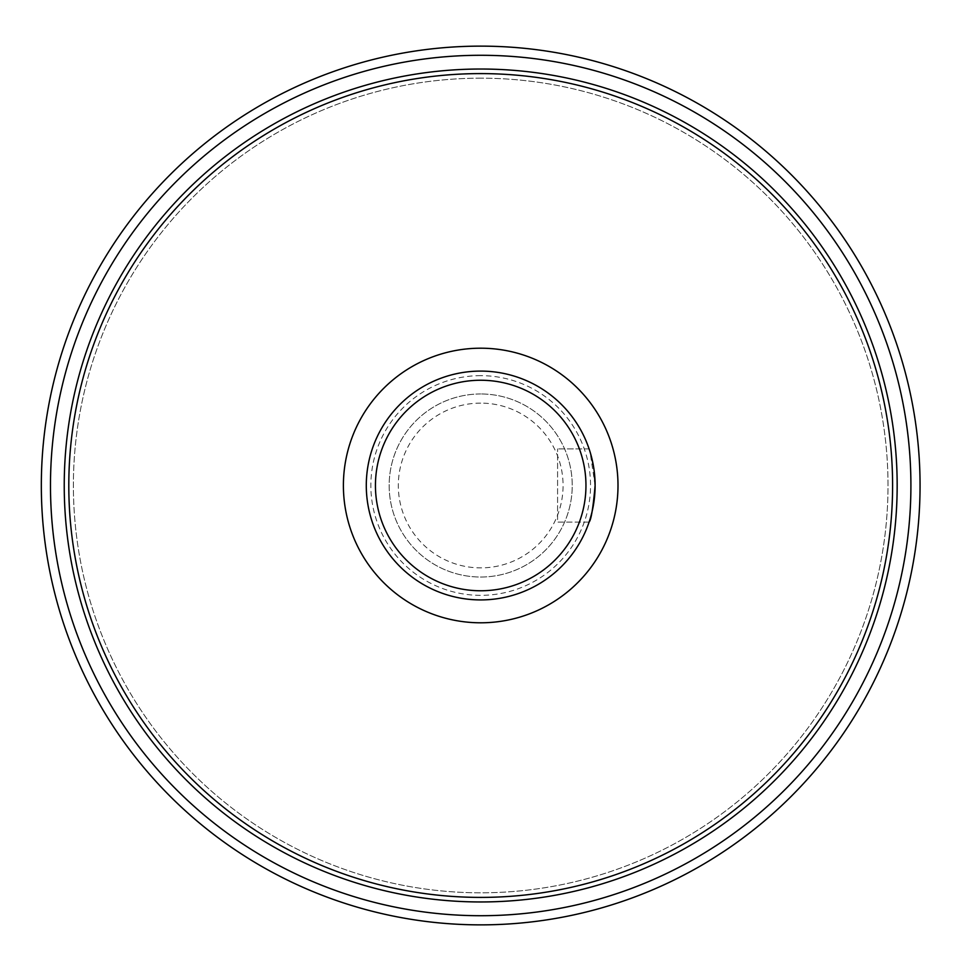 <?xml version="1.0" encoding="UTF-8"?>
<svg xmlns="http://www.w3.org/2000/svg" width="971" height="971" viewBox="0 0 971 971"><rect width="100%" height="100%" fill="white"/><g stroke="black" fill="none" stroke-linecap="round" stroke-linejoin="round"><path stroke-width="0.73" stroke-dasharray="4.86 3.64" d="M480.694 73.602A411.898 411.898 0 0 1 837.415 691.449A411.898 411.898 0 0 1 123.985 691.449A411.898 411.898 0 0 1 480.694 73.602A411.898 411.898 0 0 0 123.985 691.449A411.898 411.898 0 0 0 837.415 691.449A411.898 411.898 0 0 0 480.694 73.602A411.898 411.898 0 0 0 123.985 691.449A411.898 411.898 0 0 0 837.415 691.449A411.898 411.898 0 0 0 480.694 73.602A411.898 411.898 0 0 0 123.985 691.449A411.898 411.898 0 0 0 837.415 691.449A411.898 411.898 0 0 0 480.694 73.602A411.898 411.898 0 0 0 123.985 691.449A411.898 411.898 0 0 0 837.415 691.449A411.898 411.898 0 0 0 480.694 73.602A411.898 411.898 0 0 0 123.985 691.449A411.898 411.898 0 0 0 837.415 691.449A411.898 411.898 0 0 0 480.694 73.602M480.694 69.026A416.474 416.474 0 0 1 841.372 693.731A416.474 416.474 0 0 1 120.028 693.731A416.474 416.474 0 0 1 480.694 69.026M910.907 485.5A430.202 430.202 0 0 0 265.593 112.927A430.202 430.202 0 0 0 265.593 858.073A430.202 430.202 0 0 0 910.907 485.5M920.059 485.5A439.353 439.353 0 0 1 261.017 865.998A439.353 439.353 0 0 1 261.017 105.002A439.353 439.353 0 0 1 920.059 485.5M480.694 78.178A407.322 407.322 0 0 0 127.954 689.155A407.322 407.322 0 0 0 833.446 689.155A407.322 407.322 0 0 0 480.694 78.178A407.322 407.322 0 0 1 833.446 689.155A407.322 407.322 0 0 1 127.954 689.155A407.322 407.322 0 0 1 480.694 78.178M589.094 522.119L557.585 522.119L557.585 448.881L557.585 522.119L589.094 522.119M589.094 448.881L557.585 448.881L589.094 448.881M595.114 485.5L590.004 451.697L594.252 471.445M480.694 599.92A114.42 114.42 0 0 0 579.784 428.296A114.42 114.42 0 0 0 381.615 428.296A114.42 114.42 0 0 0 480.694 599.92M480.694 897.398A411.898 411.898 0 0 0 837.415 279.551A411.898 411.898 0 0 0 123.985 279.551A411.898 411.898 0 0 0 480.694 897.398M480.694 622.799A137.299 137.299 0 0 0 599.605 416.85A137.299 137.299 0 0 0 361.795 416.85A137.299 137.299 0 0 0 480.694 622.799M480.694 375.656A109.844 109.844 0 0 0 385.572 540.422A109.844 109.844 0 0 0 575.827 540.422A109.844 109.844 0 0 0 480.694 375.656M480.694 371.08A114.42 114.42 0 0 1 579.784 542.704A114.42 114.42 0 0 1 381.615 542.704A114.42 114.42 0 0 1 480.694 371.08A114.42 114.42 0 0 0 381.615 542.704A114.42 114.42 0 0 0 579.784 542.704A114.42 114.42 0 0 0 480.694 371.08M480.694 393.971A91.529 91.529 0 0 0 401.436 531.271A91.529 91.529 0 0 0 559.964 531.271A91.529 91.529 0 0 0 480.694 393.971A91.529 91.529 0 0 1 559.964 531.271A91.529 91.529 0 0 1 401.436 531.271A91.529 91.529 0 0 1 480.694 393.971M480.694 403.123A82.377 82.377 0 0 0 409.361 526.695A82.377 82.377 0 0 0 552.038 526.695A82.377 82.377 0 0 0 480.694 403.123"/><path stroke-width="1.46" d="M480.694 69.026A416.474 416.474 0 0 0 120.028 693.731A416.474 416.474 0 0 0 841.372 693.731A416.474 416.474 0 0 0 480.694 69.026M910.907 485.5A430.202 430.202 0 0 1 265.593 858.073A430.202 430.202 0 0 1 265.593 112.927A430.202 430.202 0 0 1 910.907 485.5M920.059 485.5A439.353 439.353 0 0 0 261.017 105.002A439.353 439.353 0 0 0 261.017 865.998A439.353 439.353 0 0 0 920.059 485.5M595.114 485.5C593.147 507.748 591.145 519.946 589.094 522.119C591.145 519.946 593.147 507.748 595.114 485.5L594.252 471.445M589.094 448.881L590.004 451.697L589.094 448.881M480.694 599.92A114.42 114.42 0 0 0 579.784 428.296A114.42 114.42 0 0 0 381.615 428.296A114.42 114.42 0 0 0 480.694 599.92M480.694 590.769A105.269 105.269 0 0 1 389.541 432.872A105.269 105.269 0 0 1 571.858 432.872A105.269 105.269 0 0 1 480.694 590.769M480.694 897.398A411.898 411.898 0 0 0 837.415 279.551A411.898 411.898 0 0 0 123.985 279.551A411.898 411.898 0 0 0 480.694 897.398M480.694 622.799A137.299 137.299 0 0 0 599.605 416.85A137.299 137.299 0 0 0 361.795 416.85A137.299 137.299 0 0 0 480.694 622.799"/></g></svg>
